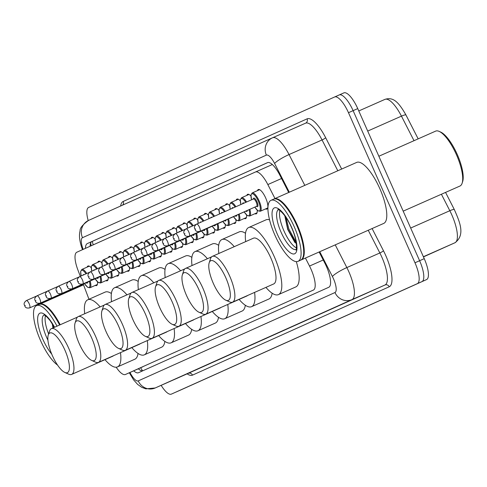 <?xml version="1.0" encoding="UTF-8"?>
<svg xmlns="http://www.w3.org/2000/svg" width="487" height="487" viewBox="0 0 487 487"><rect width="100%" height="100%" fill="white"/><g stroke="black" fill="none" stroke-linecap="round" stroke-linejoin="round"><path stroke-width="0.73" d="M97.796 262.329A10.677 3.372 66.1 0 1 98.599 261.245A10.677 3.372 66.1 0 1 101.886 262.962M108.437 257.55A10.677 3.372 66.1 0 1 109.24 256.46A10.677 3.372 66.1 0 1 112.527 258.183M119.084 252.765A10.677 3.372 66.1 0 1 119.887 251.682A10.677 3.372 66.1 0 1 123.174 253.404M129.725 247.986A10.677 3.372 66.1 0 1 130.528 246.903A10.677 3.372 66.1 0 1 133.815 248.62M140.372 243.208A10.677 3.372 66.1 0 1 141.175 242.124A10.677 3.372 66.1 0 1 144.462 243.841M151.019 238.423A10.677 3.372 66.1 0 1 151.816 237.339A10.677 3.372 66.1 0 1 155.103 239.062M161.66 233.644A10.677 3.372 66.1 0 1 162.463 232.561A10.677 3.372 66.1 0 1 165.75 234.277M172.307 228.866A10.677 3.372 66.1 0 1 173.11 227.782A10.677 3.372 66.1 0 1 176.391 229.499M182.948 224.087A10.677 3.372 66.1 0 1 183.751 222.997A10.677 3.372 66.1 0 1 187.038 224.72M193.595 219.302A10.677 3.372 66.1 0 1 194.398 218.219A10.677 3.372 66.1 0 1 197.685 219.941M204.236 214.523A10.677 3.372 66.1 0 1 205.039 213.44A10.677 3.372 66.1 0 1 208.326 215.157M214.883 209.745A10.677 3.372 66.1 0 1 215.686 208.661A10.677 3.372 66.1 0 1 218.973 210.378M225.53 204.96A10.677 3.372 66.1 0 1 226.327 203.876A10.677 3.372 66.1 0 1 229.614 205.599M236.171 200.181A10.677 3.372 66.1 0 1 236.974 199.098A10.677 3.372 66.1 0 1 240.261 200.814M246.818 195.403A10.677 3.372 66.1 0 1 247.615 194.319A10.677 3.372 66.1 0 1 250.902 196.036M257.459 190.624A10.677 3.372 66.1 0 1 258.262 189.534A10.677 3.372 66.1 0 1 265.659 197.917A10.677 3.372 66.1 0 1 266.9 209.063A10.677 3.372 66.1 0 1 265.561 208.929M87.149 267.107A10.677 3.372 66.1 0 1 87.952 266.024A10.677 3.372 66.1 0 1 91.239 267.747M116.174 367.222A20.016 6.319 -113.9 0 0 125.451 374.485L313.36 290.088A20.016 6.319 -113.9 0 0 309.519 266.06L305.428 258.055M142.868 366.778L125.457 374.479A20.016 6.319 -113.9 0 0 125.457 374.479L313.36 290.088M274.997 198.556L267.844 184.567A20.016 6.319 -113.9 0 0 255.474 171.99L76.843 252.217A20.016 6.319 -113.9 0 0 77.871 269.889L80.312 276.348M83.265 284.152L88.975 299.249M255.474 171.99A20.016 6.319 -113.9 0 0 255.462 171.996L272.33 164.533L255.486 171.984M108.169 277.103A10.677 3.372 66.1 0 1 107.237 280.768A10.677 3.372 66.1 0 1 105.892 280.634M118.81 272.324A10.677 3.372 66.1 0 1 117.878 275.989A10.677 3.372 66.1 0 1 116.539 275.855M129.457 267.546A10.677 3.372 66.1 0 1 128.525 271.21A10.677 3.372 66.1 0 1 127.186 271.07M140.098 262.761A10.677 3.372 66.1 0 1 139.172 266.426A10.677 3.372 66.1 0 1 137.827 266.292M150.745 257.982A10.677 3.372 66.1 0 1 149.813 261.647A10.677 3.372 66.1 0 1 148.474 261.513M161.392 253.203A10.677 3.372 66.1 0 1 160.46 256.868A10.677 3.372 66.1 0 1 159.115 256.734M172.033 248.425A10.677 3.372 66.1 0 1 171.101 252.089A10.677 3.372 66.1 0 1 169.762 251.949M182.68 243.64A10.677 3.372 66.1 0 1 181.748 247.305A10.677 3.372 66.1 0 1 180.403 247.171M193.321 238.861A10.677 3.372 66.1 0 1 192.389 242.526A10.677 3.372 66.1 0 1 191.05 242.392M203.968 234.083A10.677 3.372 66.1 0 1 203.036 237.747A10.677 3.372 66.1 0 1 201.691 237.607M214.609 229.298A10.677 3.372 66.1 0 1 213.683 232.963A10.677 3.372 66.1 0 1 212.338 232.829M225.256 224.519A10.677 3.372 66.1 0 1 224.324 228.184A10.677 3.372 66.1 0 1 222.985 228.05M235.903 219.74A10.677 3.372 66.1 0 1 234.971 223.405A10.677 3.372 66.1 0 1 233.626 223.271M246.544 214.962A10.677 3.372 66.1 0 1 245.612 218.626A10.677 3.372 66.1 0 1 244.273 218.486M257.191 210.177A10.677 3.372 66.1 0 1 256.259 213.842A10.677 3.372 66.1 0 1 254.914 213.708M97.522 281.888A10.677 3.372 66.1 0 1 96.59 285.552A10.677 3.372 66.1 0 1 95.251 285.412M133.694 370.832A20.016 6.319 -113.9 0 0 138.521 372.719A20.016 6.319 -113.9 0 0 138.527 372.713L328.743 287.287A20.016 6.319 -113.9 0 0 324.902 263.26L319.137 251.992M142.843 370.777A20.016 6.319 66.1 0 1 138.326 368.787M88.196 220.587A20.016 6.319 66.1 0 1 88.671 207.438L334.606 96.986A20.016 6.319 66.1 0 1 334.618 96.98A20.016 6.319 66.1 0 1 348.479 112.698L414.979 262.773A20.016 6.319 66.1 0 1 417.329 283.659L171.394 394.111A20.016 6.319 66.1 0 1 171.381 394.117A20.016 6.319 66.1 0 1 161.148 385.351M339.238 94.935A20.016 6.319 66.1 0 1 339.244 94.935L334.618 96.98L339.238 94.935A20.016 6.319 66.1 0 1 339.244 94.935A20.016 6.319 66.1 0 1 353.112 110.652L419.611 260.722A20.016 6.319 66.1 0 1 421.961 281.614L176.026 392.065A20.016 6.319 66.1 0 1 176.014 392.065A20.016 6.319 66.1 0 1 176.002 392.072M288.706 192.487L279.879 175.223A20.016 6.319 -113.9 0 0 267.509 162.646A20.016 6.319 -113.9 0 0 267.497 162.652L87.313 243.573A20.016 6.319 -113.9 0 0 85.475 248.34M90.107 246.258A20.016 6.319 66.1 0 1 91.946 241.522L267.813 162.542M180.659 390.014L426.594 279.562A20.016 6.319 66.1 0 0 424.244 258.67L357.744 108.601A20.016 6.319 66.1 0 0 343.877 92.883A20.016 6.319 66.1 0 1 343.877 92.883L339.256 94.928A20.016 6.319 66.1 0 1 353.112 110.652L419.611 260.722A20.016 6.319 66.1 0 1 421.961 281.614L176.026 392.065A20.016 6.319 66.1 0 1 176.014 392.065L180.659 390.014A20.016 6.319 66.1 0 1 180.647 390.02A20.016 6.319 66.1 0 1 180.634 390.02L176.014 392.065M428 254.756L423.41 256.789L428 254.756M418.169 138.856L405.975 115.011A6.672 1.108 152.9 0 0 401.452 116.137A26.688 8.425 -113.9 0 0 384.961 99.366C392.772 96.901 398.08 101.077 405.975 115.011A6.672 1.108 152.9 0 1 405.988 115.054L418.163 138.856M454.359 209.629A6.672 1.108 152.9 0 0 454.341 209.587L445.556 192.408L454.316 209.55M57.551 365.08A33.366 10.531 66.1 0 1 40.494 340.419A33.366 10.531 66.1 0 1 36.604 305.593A33.366 10.531 66.1 0 1 57.016 326.162M48.615 333.942A21.757 6.867 66.1 0 1 45.48 315.765M52.237 323.666L52.98 327.946M36.604 305.593L39.21 304.442A33.366 10.531 66.1 0 1 43.179 304.759A33.366 10.531 66.1 0 1 59.621 325.012M43.373 304.85A33.031 10.428 66.1 0 1 43.568 304.935A33.031 10.428 66.1 0 1 59.81 324.926M39.502 304.326A33.366 10.531 66.1 0 1 39.788 304.186A33.366 10.531 66.1 0 1 60.199 324.756M54.002 327.495L53.655 325.992M53.278 327.812L52.517 324.105M64.862 350.013A21.684 6.842 66.1 0 1 64.814 372.439A21.684 6.842 66.1 0 1 52.377 355.62A21.684 6.842 66.1 0 1 48.262 335.032A21.684 6.842 66.1 0 1 64.862 350.013M48.262 335.032L49.564 331.02A25.02 7.895 66.1 0 1 51.391 328.652A25.02 7.895 66.1 0 1 68.722 348.296A25.02 7.895 66.1 0 1 71.638 374.418A25.02 7.895 66.1 0 1 68.661 374.174L64.814 372.439M71.638 374.418L112.747 356.228A25.02 7.895 -113.9 0 0 113.501 355.711M120.478 352.631A36.702 11.585 66.1 0 1 117.47 366.906A36.702 11.585 66.1 0 1 104.997 359.656M138.034 353.44A36.702 11.585 66.1 0 1 134.844 359.217L117.47 366.906M84.726 313.719A36.702 11.585 66.1 0 1 87.776 299.785A36.702 11.585 66.1 0 1 100.139 306.901M87.776 299.785L105.143 292.097A36.702 11.585 66.1 0 1 111.407 293.515M91.684 337.966A21.684 6.842 66.1 0 1 91.635 360.392A21.684 6.842 66.1 0 1 79.198 343.572A21.684 6.842 66.1 0 1 75.083 322.991A21.684 6.842 66.1 0 1 91.684 337.966M75.083 322.991L76.386 318.973A25.02 7.895 66.1 0 1 78.212 316.605A25.02 7.895 66.1 0 1 95.543 336.249A25.02 7.895 66.1 0 1 98.459 362.371A25.02 7.895 66.1 0 1 95.482 362.127L91.635 360.392M98.459 362.371L139.568 344.181A25.02 7.895 -113.9 0 0 140.329 343.67M147.299 340.583A36.702 11.585 66.1 0 1 144.298 354.859A36.702 11.585 66.1 0 1 131.819 347.608M164.856 341.393A36.702 11.585 66.1 0 1 161.666 347.17L144.298 354.859M111.547 301.678A36.702 11.585 66.1 0 1 114.597 287.738A36.702 11.585 66.1 0 1 126.961 294.854M114.597 287.738L131.965 280.049A36.702 11.585 66.1 0 1 138.229 281.468M118.505 325.919A21.684 6.842 66.1 0 1 118.457 348.345A21.684 6.842 66.1 0 1 106.02 331.525A21.684 6.842 66.1 0 1 101.905 310.943A21.684 6.842 66.1 0 1 118.505 325.919M101.905 310.943L103.207 306.926A25.02 7.895 66.1 0 1 105.034 304.558A25.02 7.895 66.1 0 1 122.365 324.208A25.02 7.895 66.1 0 1 125.281 350.323A25.02 7.895 66.1 0 1 122.304 350.086L118.457 348.345M125.281 350.323L166.396 332.134A25.02 7.895 -113.9 0 0 167.151 331.623M174.121 328.536A36.702 11.585 66.1 0 1 171.12 342.811A36.702 11.585 66.1 0 1 158.646 335.561M191.677 329.346A36.702 11.585 66.1 0 1 188.487 335.129L171.12 342.811M138.369 289.631A36.702 11.585 66.1 0 1 141.419 275.691A36.702 11.585 66.1 0 1 153.782 282.813M141.419 275.691L158.786 268.002A36.702 11.585 66.1 0 1 165.05 269.421M145.333 313.872A21.684 6.842 66.1 0 1 145.278 336.298A21.684 6.842 66.1 0 1 132.841 319.478A21.684 6.842 66.1 0 1 128.726 298.896A21.684 6.842 66.1 0 1 145.333 313.872M128.726 298.896L130.029 294.878A25.02 7.895 66.1 0 1 131.855 292.51A25.02 7.895 66.1 0 1 149.186 312.161A25.02 7.895 66.1 0 1 152.108 338.276A25.02 7.895 66.1 0 1 149.125 338.039L145.278 336.298M152.108 338.276L193.217 320.087A25.02 7.895 -113.9 0 0 193.972 319.575M200.942 316.489A36.702 11.585 66.1 0 1 197.941 330.764A36.702 11.585 66.1 0 1 185.468 323.514M218.499 317.299A36.702 11.585 66.1 0 1 215.309 323.082L197.941 330.764M165.196 277.584A36.702 11.585 66.1 0 1 168.24 263.644A36.702 11.585 66.1 0 1 180.604 270.766M168.24 263.644L185.608 255.961A36.702 11.585 66.1 0 1 191.872 257.38M172.155 301.824A21.684 6.842 66.1 0 1 172.1 324.251A21.684 6.842 66.1 0 1 159.663 307.437A21.684 6.842 66.1 0 1 155.548 286.849A21.684 6.842 66.1 0 1 172.155 301.824M155.548 286.849L156.851 282.831A25.02 7.895 66.1 0 1 158.677 280.469A25.02 7.895 66.1 0 1 176.008 300.114A25.02 7.895 66.1 0 1 178.93 326.229A25.02 7.895 66.1 0 1 175.947 325.992L172.1 324.251M178.93 326.229L220.039 308.04A25.02 7.895 -113.9 0 0 220.794 307.528M227.764 304.442A36.702 11.585 66.1 0 1 224.763 318.717A36.702 11.585 66.1 0 1 212.289 311.473M245.32 305.258A36.702 11.585 66.1 0 1 242.13 311.035L224.763 318.717M192.018 265.537A36.702 11.585 66.1 0 1 195.062 251.596A36.702 11.585 66.1 0 1 207.425 258.719M195.062 251.596L212.429 243.914A36.702 11.585 66.1 0 1 218.693 245.332M198.976 289.777A21.684 6.842 66.1 0 1 198.921 312.21A21.684 6.842 66.1 0 1 186.484 295.39A21.684 6.842 66.1 0 1 182.375 274.802A21.684 6.842 66.1 0 1 198.976 289.777M182.375 274.802L183.672 270.784A25.02 7.895 66.1 0 1 185.498 268.422A25.02 7.895 66.1 0 1 202.829 288.067A25.02 7.895 66.1 0 1 205.751 314.188A25.02 7.895 66.1 0 1 202.769 313.945L198.921 312.21M205.751 314.188L246.86 295.993A25.02 7.895 -113.9 0 0 247.615 295.481M254.585 292.401A36.702 11.585 66.1 0 1 251.584 306.676A36.702 11.585 66.1 0 1 239.111 299.426M272.142 293.211A36.702 11.585 66.1 0 1 268.952 298.988L251.584 306.676M218.84 253.49A36.702 11.585 66.1 0 1 221.883 239.549A36.702 11.585 66.1 0 1 234.247 246.672M221.883 239.549L239.257 231.867A36.702 11.585 66.1 0 1 245.515 233.285M225.798 277.736A21.684 6.842 66.1 0 1 225.743 300.162A21.684 6.842 66.1 0 1 213.306 283.343A21.684 6.842 66.1 0 1 209.197 262.755A21.684 6.842 66.1 0 1 225.798 277.736M209.197 262.755L210.5 258.743A25.02 7.895 66.1 0 1 212.32 256.375A25.02 7.895 66.1 0 1 229.651 276.019A25.02 7.895 66.1 0 1 232.573 302.141A25.02 7.895 66.1 0 1 229.596 301.897L225.743 300.162M232.573 302.141L273.682 283.951A25.02 7.895 -113.9 0 0 270.76 257.83A25.02 7.895 -113.9 0 0 253.435 238.186L212.32 256.375M245.685 241.613A36.702 11.585 66.1 0 1 248.705 227.508A36.702 11.585 66.1 0 1 274.126 256.32A36.702 11.585 66.1 0 1 278.406 294.629A36.702 11.585 66.1 0 1 265.932 287.379M296.321 261.629A36.702 11.585 66.1 0 1 295.779 286.94L278.406 294.629M248.705 227.508L266.079 219.82A36.702 11.585 66.1 0 1 269.555 219.826M378.856 156.248L435.64 131.125A30.03 9.478 66.1 0 1 439.213 131.411L440.753 132.105A28.69 9.058 66.1 0 1 457.208 154.361A28.69 9.058 66.1 0 1 462.65 181.596L462.126 183.203A30.03 9.478 66.1 0 1 459.941 186.04L403.187 211.151M439.213 131.411A30.03 9.478 66.1 0 1 456.435 154.702A30.03 9.478 66.1 0 1 462.126 183.203M273.913 199.055A33.366 10.531 66.1 0 1 274.193 198.909A33.366 10.531 66.1 0 1 297.301 225.104A33.366 10.531 66.1 0 1 301.191 259.93A33.366 10.531 66.1 0 1 300.899 260.046M274.193 198.909L356.703 162.402A33.366 10.531 66.1 0 1 379.811 188.597A33.366 10.531 66.1 0 1 383.701 223.423L301.191 259.93M277.779 199.579A33.031 10.428 66.1 0 1 277.974 199.658A33.031 10.428 66.1 0 1 296.918 225.28A33.031 10.428 66.1 0 1 303.182 256.631A33.031 10.428 66.1 0 1 303.115 256.826M271.009 200.321L273.615 199.165A33.366 10.531 66.1 0 1 277.59 199.487A33.366 10.531 66.1 0 1 296.723 225.365A33.366 10.531 66.1 0 1 303.048 257.033A33.366 10.531 66.1 0 1 300.613 260.186L298.007 261.342A33.366 10.531 66.1 0 1 274.905 235.142A33.366 10.531 66.1 0 1 271.009 200.321A33.366 10.531 66.1 0 1 294.118 226.516A33.366 10.531 66.1 0 1 298.007 261.342M296.455 247.932A21.757 6.867 66.1 0 1 284.037 231.082A21.757 6.867 66.1 0 1 279.891 210.487M284.877 216.222L287.714 229.45L294.945 242.617M296.218 242.569L288.864 228.939L285.985 217.391M296.419 244.157L287.945 229.347L284.913 215.857M140.688 367.74A20.016 18.993 65.8 0 0 142.648 370.82M92.329 241.351A20.016 18.993 65.8 0 0 93.267 244.839M281.553 178.504L267.844 184.567M323.228 259.997L309.519 266.06M129.968 372.482A13.344 4.213 -113.9 0 0 138.235 380.895L334.983 292.535A13.344 4.213 -113.9 0 0 333.418 278.607A13.344 4.213 -113.9 0 0 332.42 276.513L319.746 251.724M335.239 244.87L346.847 267.57A26.688 8.425 66.1 0 1 348.844 271.758A26.688 8.425 66.1 0 1 351.967 299.608L155.219 387.969A26.688 8.425 66.1 0 1 155.207 387.975L188.213 373.371A26.688 8.425 -113.9 0 0 188.226 373.365L384.974 285.005A26.688 8.425 -113.9 0 0 381.845 257.154A26.688 8.425 -113.9 0 0 379.848 252.966L368.239 230.266M372.111 228.549L383.458 250.732A30.03 9.478 66.1 0 1 389.223 286.776L192.475 375.136A3.336 3.166 65.8 0 0 188.226 373.365L155.219 387.969A13.344 12.662 -114.2 0 1 138.235 380.895M383.458 250.732A3.336 0.554 -27.1 0 1 379.848 252.966L346.847 267.57A13.344 2.222 152.9 0 0 332.42 276.513M192.475 375.136A30.03 9.478 66.1 0 1 187.136 373.852M120.642 206.007A30.03 9.478 66.1 0 1 123.217 201.435L307.09 118.852A30.03 9.478 66.1 0 1 325.657 137.711L341.679 169.05M417.329 283.659L426.594 279.562M414.979 262.773L424.244 258.67M348.479 112.698L357.744 108.601M334.983 292.535A13.344 12.662 -114.2 0 0 351.967 299.608L384.974 285.005A3.336 3.166 65.8 0 1 389.223 286.776M289.315 192.219L274.619 163.498A13.344 2.222 152.9 0 1 289.047 154.556L322.047 139.952A26.688 8.425 -113.9 0 0 305.556 123.181A26.688 8.425 -113.9 0 0 305.544 123.187L272.568 137.778A26.688 8.425 66.1 0 1 289.047 154.556L304.807 185.364M337.808 170.76L322.047 139.952A3.336 0.554 -27.1 0 0 325.657 137.711M274.619 163.498A13.344 4.213 -113.9 0 0 266.371 155.116A13.344 12.662 -114.2 0 1 272.483 137.815A13.344 12.662 -114.2 0 1 272.543 137.791A26.688 8.425 66.1 0 1 272.556 137.784L305.562 123.181A3.336 3.166 65.8 0 0 307.09 118.852M266.371 155.116L82.498 237.693A13.344 12.662 -114.2 0 1 88.61 220.392A13.344 12.662 -114.2 0 1 88.671 220.368L272.422 137.839M82.498 237.693A13.344 4.213 -113.9 0 0 83.143 249.387M122.59 205.13A3.336 3.166 65.8 0 0 123.217 201.435M82.997 249.454A13.344 2.179 159.3 0 1 82.279 249.07L82.504 249.673M90.186 244.924A8.005 1.309 159.3 0 1 90.911 244.565M91.946 241.522L87.313 243.573M384.961 99.366A26.688 8.425 -113.9 0 0 384.949 99.372L358.785 110.951L384.961 99.366M454.98 242.739L423.459 256.899L454.949 242.757A6.672 6.331 -114.2 0 0 454.98 242.739C465.706 234.85 459.503 221.482 454.341 209.587A6.672 1.108 152.9 0 0 449.824 210.719L441.399 194.246M414.011 140.694L401.452 116.137L367.703 131.076M423.38 256.722L454.949 242.757A26.688 8.425 -113.9 0 0 449.824 210.719L410.669 228.044M47.933 340.2A21.757 6.867 66.1 0 1 46.734 337.637A21.757 6.867 66.1 0 1 44.037 315.004M51.713 354.079A25.093 7.92 66.1 0 1 42.88 339.348A25.093 7.92 66.1 0 1 39.112 313.75A25.093 7.92 66.1 0 1 54.568 327.246M296.041 249.508A21.757 6.867 66.1 0 1 281.139 232.36A21.757 6.867 66.1 0 1 278.442 209.733M291.737 227.587A25.093 7.92 66.1 0 1 294.678 253.77A25.093 7.92 66.1 0 1 277.286 234.077A25.093 7.92 66.1 0 1 274.345 207.888A25.093 7.92 66.1 0 1 291.737 227.587M90.156 281.029A10.008 3.159 66.1 0 1 89.955 287.756L87.654 287.3L84.47 283.617M84.507 283.598A9.344 2.946 -113.9 0 0 89.115 287.397A9.344 2.946 -113.9 0 0 89.365 281.383M83.064 275.131A4.669 1.473 66.1 0 1 84.081 274.68M29.159 303.705A4.006 1.266 66.1 0 1 29.622 307.887C26.724 308.411 25.105 307.668 24.764 305.666C23.504 304.052 24.046 302.354 26.383 300.564A4.006 1.266 66.1 0 1 29.159 303.705M24.916 305.593L25.3 305.422L24.916 305.593M29.622 307.887L86.363 282.777A4.006 1.266 -113.9 0 0 86.546 282.63M89.298 266.158L81.853 269.451A10.008 3.159 66.1 0 1 86.759 273.499M87.642 282.143A4.669 1.473 66.1 0 1 86.248 282.831M85.962 273.846A9.344 2.946 -113.9 0 0 81.542 270.322A9.344 2.946 -113.9 0 0 81.183 275.965M100.797 276.251A10.008 3.159 66.1 0 1 100.596 282.977L98.301 282.521L95.117 278.838M95.154 278.82A9.344 2.946 -113.9 0 0 99.762 282.618A9.344 2.946 -113.9 0 0 100.005 276.604M93.711 270.352A4.669 1.473 66.1 0 1 94.728 269.901M39.8 298.927A4.006 1.266 66.1 0 1 40.269 303.103C37.371 303.626 35.746 302.89 35.405 300.881C34.151 299.274 34.687 297.575 37.03 295.786A4.006 1.266 66.1 0 1 39.8 298.927M35.563 300.814L35.947 300.637L35.563 300.814M40.269 303.103L97.01 277.998A4.006 1.266 -113.9 0 0 97.193 277.846M99.938 261.379L92.5 264.672A10.008 3.159 66.1 0 1 97.4 268.714M98.289 277.365A4.669 1.473 66.1 0 1 96.895 278.047M96.609 269.067A9.344 2.946 -113.9 0 0 92.189 265.537A9.344 2.946 -113.9 0 0 91.83 271.18M111.444 271.472A10.008 3.159 66.1 0 1 111.243 278.199L108.948 277.736L105.758 274.059M105.795 274.041A9.344 2.946 -113.9 0 0 110.403 277.84A9.344 2.946 -113.9 0 0 110.652 271.819M104.352 265.567A4.669 1.473 66.1 0 1 105.369 265.117M50.447 294.148A4.006 1.266 66.1 0 1 50.91 298.324C48.012 298.848 46.393 298.105 46.052 296.102C44.792 294.495 45.334 292.797 47.671 291.001A4.006 1.266 66.1 0 1 50.447 294.148M46.204 296.029L46.588 295.859L46.204 296.029M50.91 298.324L107.651 273.219A4.006 1.266 -113.9 0 0 107.834 273.067M110.586 256.6L103.141 259.894A10.008 3.159 66.1 0 1 108.047 263.936M108.93 272.58A4.669 1.473 66.1 0 1 107.542 273.268M107.25 264.289A9.344 2.946 -113.9 0 0 102.836 260.758A9.344 2.946 -113.9 0 0 102.471 266.401M122.085 266.693A10.008 3.159 66.1 0 1 121.884 273.414L119.589 272.957L116.405 269.274M116.442 269.256A9.344 2.946 -113.9 0 0 121.05 273.061A9.344 2.946 -113.9 0 0 121.3 267.04M114.999 260.788A4.669 1.473 66.1 0 1 116.016 260.338M61.088 289.363A4.006 1.266 66.1 0 1 61.557 293.545C58.659 294.069 57.034 293.326 56.693 291.323C55.439 289.71 55.981 288.012 58.318 286.222A4.006 1.266 66.1 0 1 61.088 289.363M56.851 291.25L57.235 291.08L56.851 291.25M61.557 293.545L118.298 268.434A4.006 1.266 -113.9 0 0 118.481 268.288M121.226 251.816L113.788 255.109A10.008 3.159 66.1 0 1 118.694 259.157M119.577 267.801A4.669 1.473 66.1 0 1 118.183 268.489M117.897 259.504A9.344 2.946 -113.9 0 0 113.477 255.979A9.344 2.946 -113.9 0 0 113.118 261.622M132.732 261.909A10.008 3.159 66.1 0 1 132.531 268.635L130.236 268.179L127.046 264.496M127.083 264.478A9.344 2.946 -113.9 0 0 131.691 268.276A9.344 2.946 -113.9 0 0 131.94 262.262M125.646 256.01A4.669 1.473 66.1 0 1 126.663 255.559M71.735 284.585A4.006 1.266 66.1 0 1 72.204 288.767C69.3 289.29 67.681 288.548 67.34 286.539C66.08 284.932 66.622 283.233 68.959 281.443A4.006 1.266 66.1 0 1 71.735 284.585M67.492 286.472L67.876 286.295L67.492 286.472M72.204 288.767L128.945 263.656A4.006 1.266 -113.9 0 0 129.122 263.504M131.874 247.037L124.428 250.33A10.008 3.159 66.1 0 1 129.335 254.372M130.218 263.023A4.669 1.473 66.1 0 1 128.83 263.711M128.544 254.725A9.344 2.946 -113.9 0 0 124.124 251.195A9.344 2.946 -113.9 0 0 123.759 256.844M143.373 257.13A10.008 3.159 66.1 0 1 143.178 263.857L140.877 263.4L137.693 259.717M137.73 259.699A9.344 2.946 -113.9 0 0 142.338 263.497A9.344 2.946 -113.9 0 0 142.588 257.477M136.287 251.225A4.669 1.473 66.1 0 1 137.304 250.781M82.376 279.806A4.006 1.266 66.1 0 1 82.845 283.982C79.947 284.505 78.328 283.769 77.981 281.76C76.727 280.153 77.269 278.454 79.606 276.659A4.006 1.266 66.1 0 1 82.376 279.806M78.139 281.687L78.523 281.516L78.139 281.687M82.845 283.982L139.586 258.877A4.006 1.266 -113.9 0 0 139.769 258.725M142.514 242.258L135.076 245.551A10.008 3.159 66.1 0 1 139.982 249.594M140.865 258.238A4.669 1.473 66.1 0 1 139.471 258.926M139.185 249.947A9.344 2.946 -113.9 0 0 134.765 246.416A9.344 2.946 -113.9 0 0 134.406 252.059M154.02 252.351A10.008 3.159 66.1 0 1 153.819 259.078L151.524 258.615L148.334 254.932M148.377 254.92A9.344 2.946 -113.9 0 0 152.979 258.719A9.344 2.946 -113.9 0 0 153.228 252.698M146.934 246.446A4.669 1.473 66.1 0 1 147.951 245.996M93.023 275.027A4.006 1.266 66.1 0 1 93.492 279.203C90.588 279.727 88.969 278.984 88.628 276.981C87.368 275.374 87.91 273.67 90.247 271.88A4.006 1.266 66.1 0 1 93.023 275.027M88.78 276.908L89.17 276.738L88.78 276.908M93.492 279.203L150.233 254.098A4.006 1.266 -113.9 0 0 150.41 253.946M153.161 237.479L145.723 240.767A10.008 3.159 66.1 0 1 150.623 244.815M151.512 253.459A4.669 1.473 66.1 0 1 150.118 254.147M149.832 245.168A9.344 2.946 -113.9 0 0 145.412 241.637A9.344 2.946 -113.9 0 0 145.053 247.28M164.667 247.566A10.008 3.159 66.1 0 1 164.466 254.293L162.165 253.837L158.981 250.154M159.018 250.135A9.344 2.946 -113.9 0 0 163.626 253.934A9.344 2.946 -113.9 0 0 163.875 247.92M157.575 241.668A4.669 1.473 66.1 0 1 158.592 241.217M103.664 270.242A4.006 1.266 66.1 0 1 104.133 274.425C101.235 274.948 99.616 274.205 99.269 272.203C98.015 270.589 98.557 268.891 100.894 267.101A4.006 1.266 66.1 0 1 103.664 270.242M99.427 272.13L99.811 271.959L99.427 272.13M104.133 274.425L160.874 249.314A4.006 1.266 -113.9 0 0 161.057 249.167M163.802 232.695L156.364 235.988A10.008 3.159 66.1 0 1 161.27 240.03M162.153 248.68A4.669 1.473 66.1 0 1 160.759 249.368M160.473 240.383A9.344 2.946 -113.9 0 0 156.053 236.852A9.344 2.946 -113.9 0 0 155.694 242.502M175.308 242.788A10.008 3.159 66.1 0 1 175.107 249.514L172.812 249.058L169.628 245.375M169.665 245.357A9.344 2.946 -113.9 0 0 174.267 249.155A9.344 2.946 -113.9 0 0 174.516 243.141M168.222 236.889A4.669 1.473 66.1 0 1 169.239 236.439M114.311 265.464A4.006 1.266 66.1 0 1 114.78 269.64C111.882 270.163 110.257 269.427 109.916 267.418C108.662 265.811 109.198 264.112 111.541 262.323A4.006 1.266 66.1 0 1 114.311 265.464M110.074 267.351L110.458 267.174L110.074 267.351M114.78 269.64L171.521 244.535A4.006 1.266 -113.9 0 0 171.698 244.383M174.449 227.916L167.011 231.209A10.008 3.159 66.1 0 1 171.911 235.251M172.8 243.902A4.669 1.473 66.1 0 1 171.406 244.584M171.12 235.605A9.344 2.946 -113.9 0 0 166.7 232.074A9.344 2.946 -113.9 0 0 166.341 237.717M185.955 238.009A10.008 3.159 66.1 0 1 185.754 244.736L183.459 244.273L180.269 240.59M180.306 240.578A9.344 2.946 -113.9 0 0 184.914 244.377A9.344 2.946 -113.9 0 0 185.163 238.356M178.863 232.104A4.669 1.473 66.1 0 1 179.88 231.654M124.958 260.685A4.006 1.266 66.1 0 1 125.421 264.861C122.523 265.385 120.904 264.642 120.563 262.639C119.303 261.032 119.845 259.334 122.182 257.538A4.006 1.266 66.1 0 1 124.958 260.685M120.715 262.566L121.099 262.396L120.715 262.566M125.421 264.861L182.162 239.756A4.006 1.266 -113.9 0 0 182.345 239.604M185.097 223.137L177.652 226.431A10.008 3.159 66.1 0 1 182.558 230.473M183.441 239.117A4.669 1.473 66.1 0 1 182.047 239.805M181.761 230.826A9.344 2.946 -113.9 0 0 177.341 227.295A9.344 2.946 -113.9 0 0 176.982 232.938M196.596 233.23A10.008 3.159 66.1 0 1 196.395 239.951L194.1 239.494L190.916 235.811M190.953 235.793A9.344 2.946 -113.9 0 0 195.561 239.598A9.344 2.946 -113.9 0 0 195.804 233.577M189.51 227.326A4.669 1.473 66.1 0 1 190.527 226.875M135.599 255.9A4.006 1.266 66.1 0 1 136.068 260.082C133.17 260.606 131.545 259.863 131.204 257.86C129.95 256.247 130.492 254.549 132.829 252.759A4.006 1.266 66.1 0 1 135.599 255.9M131.362 257.787L131.746 257.617L131.362 257.787M136.068 260.082L192.809 234.971A4.006 1.266 -113.9 0 0 192.992 234.825M195.737 218.353L188.299 221.646A10.008 3.159 66.1 0 1 193.199 225.694M194.088 234.338A4.669 1.473 66.1 0 1 192.694 235.026M192.408 226.041A9.344 2.946 -113.9 0 0 187.988 222.516A9.344 2.946 -113.9 0 0 187.629 228.16M207.243 228.446A10.008 3.159 66.1 0 1 207.042 235.172L204.747 234.716L201.557 231.033M201.594 231.015A9.344 2.946 -113.9 0 0 206.202 234.813A9.344 2.946 -113.9 0 0 206.451 228.799M200.151 222.547A4.669 1.473 66.1 0 1 201.168 222.096M146.246 251.122A4.006 1.266 66.1 0 1 146.709 255.304C143.811 255.827 142.192 255.085 141.851 253.076C140.591 251.469 141.133 249.77 143.47 247.98A4.006 1.266 66.1 0 1 146.246 251.122M142.003 253.009L142.387 252.832L142.003 253.009M146.709 255.304L203.456 230.193A4.006 1.266 -113.9 0 0 203.633 230.041M206.385 213.574L198.94 216.867A10.008 3.159 66.1 0 1 203.846 220.909M204.729 229.56A4.669 1.473 66.1 0 1 203.341 230.248M203.055 221.262A9.344 2.946 -113.9 0 0 198.635 217.732A9.344 2.946 -113.9 0 0 198.27 223.375M217.884 223.667A10.008 3.159 66.1 0 1 217.683 230.394L215.388 229.937L212.204 226.254M212.241 226.236A9.344 2.946 -113.9 0 0 216.849 230.034A9.344 2.946 -113.9 0 0 217.099 224.014M210.78 217.841A4.669 1.473 66.1 0 1 211.882 217.354M156.887 246.343A4.006 1.266 66.1 0 1 157.356 250.519C154.458 251.042 152.833 250.3 152.492 248.297C151.238 246.69 151.78 244.991 154.117 243.196A4.006 1.266 66.1 0 1 156.887 246.343M152.65 248.224L153.034 248.053L152.65 248.224M157.356 250.519L214.097 225.414A4.006 1.266 -113.9 0 0 214.28 225.262M217.025 208.795L209.587 212.088A10.008 3.159 66.1 0 1 214.523 216.185M215.376 224.775A4.669 1.473 66.1 0 1 213.982 225.463M213.732 216.538A9.344 2.946 -113.9 0 0 209.276 212.953A9.344 2.946 -113.9 0 0 208.935 218.663M228.531 218.888A10.008 3.159 66.1 0 1 228.33 225.615L226.035 225.152L222.845 221.469M222.888 221.457A9.344 2.946 -113.9 0 0 227.49 225.256A9.344 2.946 -113.9 0 0 227.739 219.235M221.408 213.142A4.669 1.473 66.1 0 1 222.596 212.618M167.534 241.558A4.006 1.266 66.1 0 1 168.003 245.74C165.099 246.264 163.48 245.521 163.139 243.518C161.879 241.911 162.421 240.207 164.758 238.417A4.006 1.266 66.1 0 1 167.534 241.558M163.291 243.445L163.675 243.275L163.291 243.445M168.003 245.74L224.744 220.635A4.006 1.266 -113.9 0 0 224.921 220.483M227.673 204.016L220.227 207.304A10.008 3.159 66.1 0 1 225.207 211.461M226.017 219.996A4.669 1.473 66.1 0 1 224.629 220.684M224.41 211.808A9.344 2.946 -113.9 0 0 219.923 208.174A9.344 2.946 -113.9 0 0 219.594 213.945M239.172 214.103A10.008 3.159 66.1 0 1 238.977 220.83L236.676 220.374L233.492 216.691M233.529 216.672A9.344 2.946 -113.9 0 0 238.137 220.471A9.344 2.946 -113.9 0 0 238.387 214.457M232.043 208.436A4.669 1.473 66.1 0 1 233.303 207.876M178.175 236.779A4.006 1.266 66.1 0 1 178.644 240.962C175.746 241.485 174.127 240.742 173.78 238.733C172.526 237.126 173.068 235.428 175.405 233.638A4.006 1.266 66.1 0 1 178.175 236.779M173.938 238.667L174.322 238.49L173.938 238.667M178.644 240.962L235.385 215.851A4.006 1.266 -113.9 0 0 235.568 215.704M238.313 199.232L230.875 202.525A10.008 3.159 66.1 0 1 235.885 206.738M236.664 215.217A4.669 1.473 66.1 0 1 235.27 215.905M235.093 207.085A9.344 2.946 -113.9 0 0 230.564 203.389A9.344 2.946 -113.9 0 0 230.254 209.227M249.819 209.325A10.008 3.159 66.1 0 1 249.618 216.051L247.323 215.595L244.133 211.912M244.176 211.894A9.344 2.946 -113.9 0 0 248.778 215.692A9.344 2.946 -113.9 0 0 249.027 209.672M242.684 203.73A4.669 1.473 66.1 0 1 244.005 203.14M188.822 232.001A4.006 1.266 66.1 0 1 189.291 236.177C186.387 236.7 184.768 235.964 184.427 233.955C183.173 232.348 183.709 230.649 186.046 228.86A4.006 1.266 66.1 0 1 188.822 232.001M184.579 233.888L184.969 233.711L184.579 233.888M189.291 236.177L246.032 211.072A4.006 1.266 -113.9 0 0 246.209 210.92M248.96 194.453L241.522 197.746A10.008 3.159 66.1 0 1 246.562 202.008M247.311 210.439A4.669 1.473 66.1 0 1 245.917 211.121M245.771 202.361A9.344 2.946 -113.9 0 0 241.211 198.611A9.344 2.946 -113.9 0 0 240.919 204.51M259.608 189.674L252.163 192.968A10.008 3.159 66.1 0 1 259.096 200.821A10.008 3.159 66.1 0 1 260.265 211.273L257.964 210.81L254.78 207.127M254.817 207.115A9.344 2.946 -113.9 0 0 259.918 210.445A9.344 2.946 -113.9 0 0 258.323 201.168A9.344 2.946 -113.9 0 0 252.534 193.777A9.344 2.946 -113.9 0 0 251.578 199.792M253.319 199.019A4.669 1.473 66.1 0 1 254.652 198.361A4.669 1.473 66.1 0 1 256.978 201.77A4.669 1.473 66.1 0 1 257.946 205.794A4.669 1.473 66.1 0 1 256.558 206.342M253.435 198.97L196.693 224.075A4.006 1.266 66.1 0 1 199.463 227.222A4.006 1.266 66.1 0 1 199.932 231.398L256.673 206.293A4.006 1.266 -113.9 0 0 256.211 202.111A4.006 1.266 -113.9 0 0 253.435 198.97L253.496 198.927M195.226 229.103L195.61 228.933L195.226 229.103M138.533 368.689L139.087 369.432M90.692 242.903L91.136 245.795M129.329 372.768L133.548 379.799L137.584 384.365L141.674 387.287L145.85 388.857L155.207 387.975M272.556 137.784L88.61 220.392C82.662 224.665 79.819 228.141 80.087 230.838C78.809 235.41 79.533 241.485 82.279 249.07M343.877 92.883L339.244 94.935M44.195 314.925L46.813 316.86L50.021 320.476L54.404 327.319M43.568 304.935L43.179 304.759M39.788 304.186L83.52 284.834M51.391 328.652L77.457 317.116M78.212 316.605L104.279 305.069M105.034 304.558L131.1 293.028M131.855 292.51L157.922 280.981M158.677 280.469L184.743 268.934M185.498 268.422L211.565 256.886M303.182 256.631L303.048 257.033M296.206 249.447L295.993 249.588C295.901 252.516 298.616 242.861 291.579 227.654C285.053 212.265 276.129 207.827 278.345 209.714L278.601 209.653M277.974 199.658L277.59 199.487M89.955 287.756L97.394 284.463M26.383 300.564L36.452 296.108M81.853 269.451L80.647 271.46L81.146 275.983M100.596 282.977L108.041 279.684M37.03 295.786L47.093 291.329M92.5 264.672L91.294 266.681L91.787 271.198M111.243 278.199L118.682 274.905M47.671 291.001L57.74 286.551M103.141 259.894L101.935 261.896L102.434 266.419M121.884 273.414L129.329 270.127M58.318 286.222L68.381 281.766M113.788 255.109L112.582 257.118L113.075 261.641M132.531 268.635L139.97 265.342M68.959 281.443L79.028 276.987M124.428 250.33L123.223 252.339L123.722 256.856M143.178 263.857L150.617 260.563M79.606 276.659L89.675 272.209M135.076 245.551L133.87 247.56L134.369 252.077M153.819 259.078L161.264 255.785M90.247 271.88L100.316 267.424M145.723 240.767L144.517 242.776L145.01 247.299M164.466 254.293L171.905 251M100.894 267.101L110.963 262.645M156.364 235.988L155.158 237.997L155.657 242.514M175.107 249.514L182.552 246.221M111.541 262.323L121.604 257.867M167.011 231.209L165.805 233.218L166.298 237.735M185.754 244.736L193.193 241.442M122.182 257.538L132.251 253.088M177.652 226.431L176.446 228.433L176.945 232.956M196.395 239.951L203.84 236.664M132.829 252.759L142.892 248.303M188.299 221.646L187.093 223.655L187.586 228.178M207.042 235.172L214.481 231.879M143.47 247.98L153.539 243.524M198.94 216.867L197.734 218.876L198.233 223.393M217.683 230.394L225.128 227.1M154.117 243.196L164.186 238.746M209.587 212.088L208.381 214.097L208.893 218.675M228.33 225.615L235.769 222.322M164.758 238.417L174.827 233.961M220.227 207.304L219.022 209.313L219.558 213.957M238.977 220.83L246.416 217.537M175.405 233.638L185.474 229.182M230.875 202.525L229.669 204.534L230.217 209.246M249.618 216.051L257.063 212.758M186.046 228.86L196.115 224.404M241.522 197.746L240.316 199.755L240.876 204.528M199.932 231.398C197.034 231.922 195.415 231.179 195.068 229.176C193.814 227.569 194.356 225.865 196.693 224.075M260.265 211.273L267.704 207.979M252.163 192.968L250.957 194.97L251.542 199.81"/></g></svg>
